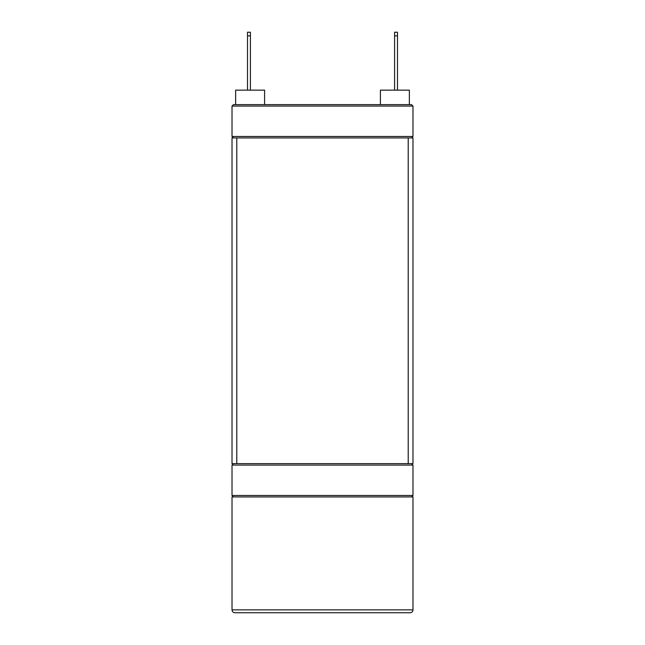 <?xml version="1.0" encoding="UTF-8"?>
<svg xmlns="http://www.w3.org/2000/svg" width="645" height="645" viewBox="0 0 645 645"><rect width="100%" height="100%" fill="white"/><g stroke="black" fill="none" stroke-linecap="round" stroke-linejoin="round"><path stroke-width="0.97" d="M411.526 104.635L412.977 106.078L232.023 106.078L232.023 136.482L233.474 137.925L232.023 136.482L412.977 136.482L411.526 137.925L412.977 136.482L412.977 106.078L411.526 104.635L233.474 104.635L232.023 106.078L233.474 104.635M306.383 137.925L232.023 137.925L232.023 463.642L412.977 463.642L412.977 137.925L306.383 137.925M250.405 90.155L250.405 35.87L247.511 35.87L247.511 90.155M250.405 35.87L250.405 32.25L247.511 32.25L247.511 35.87M397.489 90.155L397.489 35.87L394.595 35.87L394.595 90.155M397.489 35.87L397.489 32.25L394.595 32.25L394.595 35.87M409.357 104.635L409.357 90.155L380.405 90.155L380.405 104.635M264.595 104.635L264.595 90.155L235.643 90.155L235.643 104.635M236.78 463.642L236.78 137.925M408.221 463.642L408.221 137.925M232.023 465.093L233.474 463.642L232.023 465.093L232.023 495.489L233.474 496.94L232.023 495.489L412.977 495.489L411.526 496.94L412.977 495.489L412.977 465.093L411.526 463.642L412.977 465.093L232.023 465.093M234.917 612.75L410.083 612.75A2.894 2.894 0 0 0 412.977 609.856L412.977 496.94L232.023 496.94L232.023 609.856C232.192 611.613 233.159 612.581 234.917 612.75L398.497 612.75M412.977 609.856L232.023 609.856"/></g></svg>
